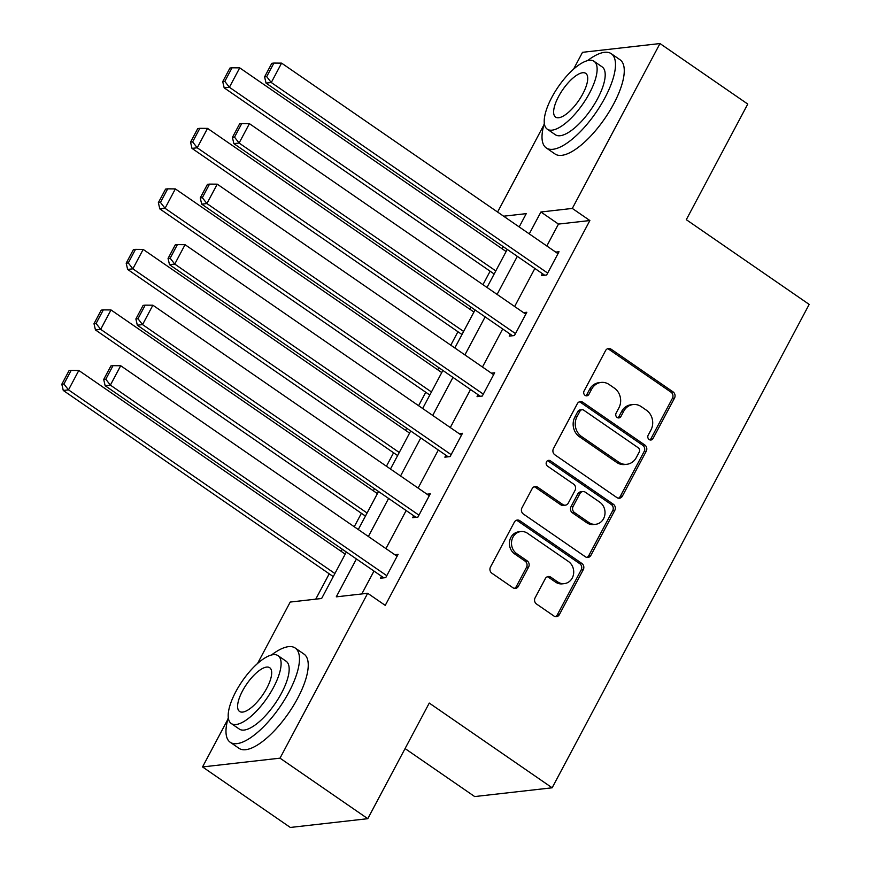 <?xml version="1.0" encoding="UTF-8"?>
<svg xmlns="http://www.w3.org/2000/svg" width="871" height="871" viewBox="0 0 871 871"><rect width="100%" height="100%" fill="white"/><g stroke="black" fill="none" stroke-linecap="round" stroke-linejoin="round"><path stroke-width="1.31" d="M649.167 439.55A3.146 2.798 83.5 0 0 653 438.549L674.513 398.091A4.497 3.996 83.5 0 0 673.087 391.906L611.05 349.14A4.497 3.996 83.5 0 0 605.585 350.567L584.071 391.035A3.146 2.798 83.5 0 0 586.836 395.826A3.146 2.798 83.5 0 0 588.894 394.356L591.681 389.119A14.382 12.771 83.5 0 1 601.088 382.434A14.382 12.771 83.5 0 1 609.188 384.536L614.36 388.107A14.382 12.771 83.5 0 1 618.9 407.889L616.124 413.126A3.146 2.798 83.5 0 0 618.889 417.917A3.146 2.798 83.5 0 0 620.947 416.458L623.723 411.221A14.382 12.771 83.5 0 1 633.141 404.536A14.382 12.771 83.5 0 1 641.241 406.637L646.402 410.197A14.382 12.771 83.5 0 1 650.953 429.991L648.166 435.228A3.146 2.798 83.5 0 0 649.167 439.55M649.864 439.899A3.146 2.798 83.5 0 0 650.898 438.788L672.412 398.33A4.497 3.996 83.5 0 0 670.997 392.146L608.96 349.38A4.497 3.996 83.5 0 0 607.49 348.759M585.758 395.706A3.146 2.798 83.5 0 0 586.804 394.596L589.58 389.359L591.681 389.119M617.811 417.808A3.146 2.798 83.5 0 0 618.846 416.697L621.633 411.46L623.723 411.221M535.099 597.833A4.497 3.996 83.5 0 0 536.525 604.017L553.923 616.015A4.497 3.996 83.5 0 0 559.4 614.578L583.287 569.645A4.497 3.996 83.5 0 0 581.872 563.461L519.835 520.695A4.497 3.996 83.5 0 0 514.369 522.121L490.471 567.054A4.497 3.996 83.5 0 0 491.897 573.238L512.921 587.74A4.497 3.996 83.5 0 0 518.387 586.303L528.61 567.075A4.497 3.996 83.5 0 0 527.195 560.891L516.764 553.706A12.02 10.67 83.5 0 1 511.713 540.793A12.02 10.67 83.5 0 1 520.836 531.571A12.02 10.67 83.5 0 1 527.597 533.324L568.436 561.49A12.02 10.67 83.5 0 1 573.499 574.392A12.02 10.67 83.5 0 1 564.375 583.614A12.02 10.67 83.5 0 1 557.603 581.861L550.799 577.168A4.497 3.996 83.5 0 0 545.333 578.594L535.099 597.833M573.564 69.157L582.514 52.314L659.989 43.55L747.764 104.063L686.294 219.677L809.181 304.404L552.149 787.798L429.261 703.071L367.791 818.686L280.016 758.162L202.54 766.937L227.788 719.457M659.989 43.55L572.312 208.43L540.913 211.991L529.263 233.885M356.424 558.953L336.282 596.842L367.693 593.282L385.243 605.389L589.874 220.537L572.312 208.43M367.693 593.282L280.016 758.162M616.897 497.581A4.497 3.996 83.5 0 0 622.373 496.154L646.26 451.211A4.497 3.996 83.5 0 0 644.845 445.027L582.808 402.26A4.497 3.996 83.5 0 0 577.331 403.698L553.444 448.63A4.497 3.996 83.5 0 0 554.871 454.814L616.897 497.581M614.774 510.428L590.886 555.36A4.497 3.996 83.5 0 1 585.41 556.798L523.384 514.032A4.497 3.996 83.5 0 1 521.958 507.847L532.181 488.609A4.497 3.996 83.5 0 1 537.657 487.183L562.808 504.527A4.497 3.996 83.5 0 0 568.284 503.09L575.067 490.34A4.497 3.996 83.5 0 0 573.641 484.156L547.456 466.094A3.146 2.798 83.5 0 1 550.287 460.759L613.358 504.244A4.497 3.996 83.5 0 1 614.774 510.428L612.683 510.667L588.796 555.6L590.886 555.36M405.069 748.57L474.673 796.562L552.149 787.798M589.874 220.537L558.463 224.087L546.825 245.981M534.87 268.453L514.641 306.505M502.698 328.977L482.469 367.029M470.514 389.5L450.285 427.552M438.331 450.024L418.102 488.065M406.158 510.537L385.929 548.588M373.975 571.06L361.803 593.946M542.437 273.668L541.403 275.606L546.64 275.018L559.019 251.741L555.709 252.111M510.254 334.192L509.219 336.13L514.456 335.531L526.835 312.254L523.536 312.635M478.07 394.705L477.047 396.653L482.284 396.055L494.652 372.777L491.353 373.158M445.898 455.228L444.863 457.166L450.1 456.578L462.479 433.301L459.169 433.671M413.714 515.752L412.68 517.69L417.917 517.102L430.296 493.824L426.997 494.195M381.531 576.275L380.507 578.213L385.744 577.625L398.112 554.348L394.813 554.718M503.198 246.613L502.066 248.736M490.123 271.208L482.959 284.665M471.015 307.136L469.883 309.259M457.939 331.731L450.786 345.188M438.832 367.66L437.71 369.783M425.756 392.255L418.603 405.701M406.659 428.173L405.527 430.296M393.583 452.768L386.43 466.225M374.476 488.696L373.343 490.819M361.4 513.291L354.247 526.748M342.292 549.22L341.171 551.343M329.216 573.815L315.738 599.161M367.791 818.686L290.326 827.45L202.54 766.937M257.544 663.506L290.217 602.057L321.628 598.497L346.342 552.007M497.591 212.034L543.809 125.108M519.192 226.928L526.247 213.645L503.634 216.204M358.286 529.535L378.526 491.484M390.469 469.012L410.698 430.971M422.653 408.499L442.882 370.447M454.825 347.975L475.054 309.924M487.009 287.452L507.238 249.4M517.32 256.357L497.091 294.398M485.136 316.87L464.907 354.922M452.964 377.393L432.724 415.445M420.78 437.917L400.551 475.969M388.597 498.441L368.368 536.482M558.463 224.087L540.913 211.991M633.141 404.536L631.05 404.765A14.382 12.771 83.5 0 0 621.633 411.46M601.088 382.434L598.998 382.674A14.382 12.771 83.5 0 0 589.58 389.359M618.366 498.201A4.497 3.996 83.5 0 0 620.272 496.383L644.17 451.45A4.497 3.996 83.5 0 0 642.744 445.266L580.717 402.5A4.497 3.996 83.5 0 0 579.248 401.879M639.205 452.082A3.146 2.798 83.5 0 0 638.214 447.748L583.766 410.208A3.146 2.798 83.5 0 0 579.934 411.21L576.994 416.73A14.382 12.771 83.5 0 0 581.545 436.523L618.769 462.185A14.382 12.771 83.5 0 0 626.859 464.287A14.382 12.771 83.5 0 0 636.276 457.602L639.205 452.082M581.991 409.751L579.901 409.98A3.146 2.798 83.5 0 0 577.843 411.45L579.934 411.21M626.859 464.287L624.768 464.526A14.382 12.771 83.5 0 1 616.668 462.414L579.455 436.752A14.382 12.771 83.5 0 1 574.904 416.969L577.843 411.45M586.88 557.418A4.497 3.996 83.5 0 0 588.796 555.6M565.344 505.18L563.254 505.42A4.497 3.996 83.5 0 1 560.717 504.766L535.556 487.422A4.497 3.996 83.5 0 0 534.097 486.802M612.683 510.667A4.497 3.996 83.5 0 0 611.257 504.483L548.197 460.999A3.146 2.798 83.5 0 0 547.5 460.65M588.916 522.524A12.02 10.67 83.5 0 0 595.688 524.288A12.02 10.67 83.5 0 0 604.812 515.066A12.02 10.67 83.5 0 0 599.749 502.153L585.366 492.235A4.497 3.996 83.5 0 0 579.89 493.661L573.107 506.421A4.497 3.996 83.5 0 0 574.533 512.605L588.916 522.524L586.825 522.763A12.02 10.67 83.5 0 0 593.597 524.516L595.688 524.288M582.83 491.571L580.739 491.81A4.497 3.996 83.5 0 0 577.8 493.901L579.89 493.661M586.825 522.763L572.432 512.845A4.497 3.996 83.5 0 1 571.017 506.661L577.8 493.901M564.375 583.614L562.285 583.853A12.02 10.67 83.5 0 1 555.513 582.1L548.708 577.408A4.497 3.996 83.5 0 0 547.238 576.787M520.836 531.571L518.735 531.811A12.02 10.67 83.5 0 0 509.611 541.033A12.02 10.67 83.5 0 0 514.674 553.934L516.764 553.706M514.38 588.35A4.497 3.996 83.5 0 0 516.296 586.542L526.52 567.315A4.497 3.996 83.5 0 0 525.093 561.131L514.674 553.934M555.393 616.624A4.497 3.996 83.5 0 0 557.309 614.817L581.197 569.884A4.497 3.996 83.5 0 0 579.781 563.7L517.744 520.934A4.497 3.996 83.5 0 0 516.274 520.314M495.795 270.925L229.4 87.263L239.721 67.862L506.105 251.523M224.816 81.384L232.034 67.807L229.944 68.036L222.726 81.624L224.816 81.384L229.4 87.263L224.174 87.851L494.162 273.995M239.721 67.862L232.034 67.807M222.726 81.624L224.174 87.851M547.674 273.08L271.284 82.516L266.047 83.115L544.702 275.236M557.984 253.679L281.594 63.126L271.284 82.516L266.689 76.648L273.908 63.06L271.817 63.3L264.599 76.877L266.689 76.648M266.047 83.115L264.599 76.877M273.908 63.06L281.594 63.126M544.331 123.301A57.236 20.839 -55.4 0 0 546.259 147.928A57.236 20.839 -55.4 0 0 604.92 97.846A57.236 20.839 -55.4 0 0 611.235 53.686A57.236 20.839 -55.4 0 0 587.522 60.643M546.259 147.928L555.034 153.982A57.236 20.839 -55.4 0 0 613.696 103.899A57.236 20.839 -55.4 0 0 620.01 59.74L611.235 53.686M594.055 61.308L602.133 66.882A41.209 15.003 124.6 0 1 597.593 98.673A41.209 15.003 124.6 0 1 555.35 134.733L547.271 129.169A41.209 15.003 -55.4 0 0 589.515 93.11A41.209 15.003 -55.4 0 0 594.055 61.308A41.209 15.003 -55.4 0 0 551.822 97.367A41.209 15.003 -55.4 0 0 547.271 129.169M558.529 96.616A26.555 9.668 -55.4 0 0 555.589 117.106A26.555 9.668 -55.4 0 0 582.808 93.861A26.555 9.668 -55.4 0 0 585.748 73.371A26.555 9.668 -55.4 0 0 558.529 96.616M228.3 717.65A57.236 20.839 -55.4 0 0 230.238 742.277A57.236 20.839 -55.4 0 0 288.9 692.195A57.236 20.839 -55.4 0 0 295.215 648.035A57.236 20.839 -55.4 0 0 271.502 654.992M230.238 742.277L239.013 748.331A57.236 20.839 -55.4 0 0 297.675 698.248A57.236 20.839 -55.4 0 0 303.99 654.088L295.215 648.035M278.034 655.656L286.113 661.231A41.209 15.003 124.6 0 1 281.562 693.022A41.209 15.003 124.6 0 1 239.329 729.081L231.251 723.518A41.209 15.003 -55.4 0 0 273.494 687.459A41.209 15.003 -55.4 0 0 278.034 655.656A41.209 15.003 -55.4 0 0 235.801 691.716A41.209 15.003 -55.4 0 0 231.251 723.518M242.497 690.964A26.555 9.668 -55.4 0 0 239.569 711.455A26.555 9.668 -55.4 0 0 266.787 688.21A26.555 9.668 -55.4 0 0 269.716 667.719A26.555 9.668 -55.4 0 0 242.497 690.964M463.612 331.448L197.227 147.787L207.538 128.385L473.933 312.047M192.633 141.908L199.851 128.32L197.761 128.56L190.542 142.136L192.633 141.908L197.227 147.787L191.99 148.375L461.978 334.518M207.538 128.385L199.851 128.32M190.542 142.136L191.99 148.375M431.439 391.961L165.044 208.3L175.354 188.909L441.749 372.57M160.46 202.42L167.678 188.844L165.588 189.083L158.359 202.66L160.46 202.42L165.044 208.3L159.807 208.898L429.806 395.042M175.354 188.909L167.678 188.844M158.359 202.66L159.807 208.898M515.49 333.593L239.1 143.04L233.864 143.639L512.529 335.76M525.801 314.202L249.411 123.649L239.1 143.04L234.517 137.161L241.735 123.584L239.645 123.824L232.415 137.4L234.517 137.161M233.864 143.639L232.415 137.4M241.735 123.584L249.411 123.649M483.307 394.117L206.917 203.564L201.691 204.152L480.346 396.272M493.628 374.715L217.238 184.162L206.917 203.564L202.333 197.684L209.552 184.108L207.461 184.347L200.243 197.924L202.333 197.684M201.691 204.152L200.243 197.924M209.552 184.108L217.238 184.162M399.256 452.485L132.86 268.823L143.182 249.422L409.577 433.094M128.277 262.944L135.495 249.367L133.405 249.607L126.186 263.184L128.277 262.944L132.86 268.823L127.634 269.422L397.622 455.566M143.182 249.422L135.495 249.367M126.186 263.184L127.634 269.422M367.083 513.008L100.688 329.347L110.998 309.945L377.393 493.607M96.093 323.468L103.322 309.891L101.221 310.13L94.003 323.707L96.093 323.468L100.688 329.347L95.451 329.935L365.439 516.078M110.998 309.945L103.322 309.891M94.003 323.707L95.451 329.935M334.9 573.532L68.504 389.87L78.815 370.469L345.21 554.13M63.921 383.991L71.139 370.415L69.049 370.643L61.819 384.22L63.921 383.991L68.504 389.87L63.267 390.458L333.266 576.602M78.815 370.469L71.139 370.415M61.819 384.22L63.267 390.458M451.134 454.64L174.744 264.087L169.507 264.675L448.162 456.796M461.445 435.239L185.055 244.686L174.744 264.087L170.15 258.208L177.379 244.631L175.278 244.86L168.059 258.447L170.15 258.208M169.507 264.675L168.059 258.447M177.379 244.631L185.055 244.686M418.951 515.164L142.561 324.611L137.324 325.199L415.99 517.32M429.261 495.762L152.871 305.209L142.561 324.611L137.977 318.732L145.196 305.144L143.105 305.383L135.876 318.96L137.977 318.732M137.324 325.199L135.876 318.96M145.196 305.144L152.871 305.209M386.768 575.677L110.377 385.124L105.151 385.722L383.806 577.843M397.089 556.286L120.699 365.733L110.377 385.124L105.794 379.244L113.012 365.668L110.922 365.907L103.703 379.484L105.794 379.244M105.151 385.722L103.703 379.484M113.012 365.668L120.699 365.733M650.898 438.788L653 438.549M586.804 394.596L588.894 394.356M618.846 416.697L620.947 416.458M608.96 349.38L611.05 349.14M670.997 392.146L673.087 391.906M672.412 398.33L674.513 398.091M580.717 402.5L582.808 402.26M642.744 445.266L644.845 445.027M644.17 451.45L646.26 451.211M620.272 496.383L622.373 496.154M574.904 416.969L576.994 416.73M579.455 436.752L581.545 436.523M616.668 462.414L618.769 462.185M535.556 487.422L537.657 487.183M560.717 504.766L562.808 504.527M548.197 460.999L550.287 460.759M611.257 504.483L613.358 504.244M571.017 506.661L573.107 506.421M572.432 512.845L574.533 512.605M548.708 577.408L550.799 577.168M555.513 582.1L557.603 581.861M525.093 561.131L527.195 560.891M526.52 567.315L528.61 567.075M516.296 586.542L518.387 586.303M517.744 520.934L519.835 520.695M579.781 563.7L581.872 563.461M581.197 569.884L583.287 569.645M557.309 614.817L559.4 614.578"/></g></svg>
